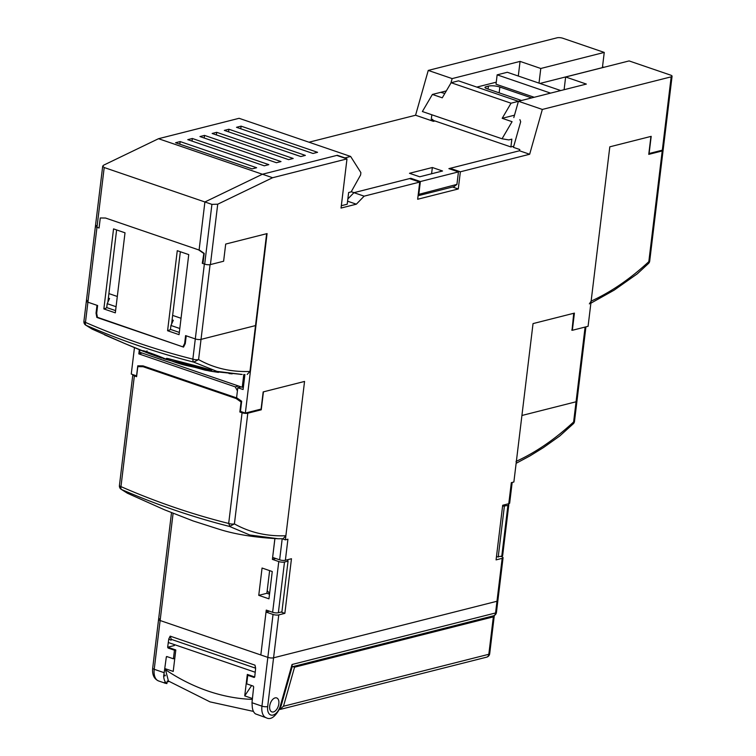 <?xml version="1.0" encoding="UTF-8"?>
<svg xmlns="http://www.w3.org/2000/svg" width="756" height="756" viewBox="0 0 756 756"><rect width="100%" height="100%" fill="white"/><g stroke="black" fill="none" stroke-linecap="round" stroke-linejoin="round"><path stroke-width="1.13" d="M521.923 415.479L576.063 401.776A4.101 1.172 6.9 0 0 576.951 401.181A4.101 1.172 -173.1 0 1 576.063 401.776L521.923 415.479M572.027 330.183L573.728 313.296M516.027 461.425C535.768 452.419 554.961 439.274 573.615 421.971A4.101 1.172 6.9 0 0 574.503 421.375A4.101 4.101 0 0 1 573.539 423.558L559.676 436.051L543.394 447.618L530.003 455.887L516.131 463.305M203.893 253.184L202.296 263.315L204.366 264.024L195.303 338.934A4.101 1.172 6.9 0 0 201.03 339.378A4.101 1.172 -173.1 0 1 195.303 338.934L186.222 335.825L185.277 343.63L183.528 347.099L97.42 317.303M203.014 263.135L202.296 263.315M210.073 264.647L201.03 339.378L255.509 325.59L201.03 339.378L198.582 359.582L193.763 362.124A4.101 2.419 -76 0 1 192.856 359.138A4.101 1.172 6.9 0 0 194.273 359.497A4.101 1.172 6.9 0 0 198.582 359.582C214.099 368.229 231.223 372.179 249.962 371.442L266.632 233.708M96.844 317.444L96.04 313.107L96.985 305.311L87.904 302.202A4.101 1.172 -173.1 0 1 86.373 301.068A4.101 1.172 6.9 0 0 87.904 302.202L97.628 305.528L96.683 313.324L97.486 317.662L182.895 346.881L184.644 343.413L185.589 335.607L195.303 338.934L192.856 359.138A950.868 731.836 75.8 0 1 85.466 322.396A4.101 2.249 113.6 0 0 85.986 325.269L92.09 329.087L124.39 343.356L150.775 354.195L165.488 358.949M274.91 538.65L272.632 557.427L279.644 559.827L282.196 538.763L285.381 539.85L304.555 381.44L263.173 391.92L261.094 409.081L245.35 413.069L267.076 233.595L225.694 244.065L223.615 261.236L210.414 264.581A4.101 1.172 6.9 0 1 204.687 264.127L202.967 263.542L204.196 253.402L199.111 249.858L204.904 201.975L199.093 250.028L105.594 218.049L100.293 217.974L99.074 228.01L96.976 227.291A4.101 1.172 -173.1 0 1 95.436 226.148A4.101 1.172 -173.1 0 1 96.324 225.553M87.261 300.463A4.101 1.172 -173.1 0 0 86.373 301.068L95.436 226.148A4.101 1.172 6.9 0 0 96.976 227.291L99.045 228L100.255 217.964L105.556 218.03L198.611 249.867L203.515 253.279M177.273 250.69L167.586 330.731L179.059 334.653L188.745 254.611L177.273 250.69M113.542 228.888L103.856 308.93L115.328 312.852L125.014 232.81L113.542 228.888M184.644 343.413L185.324 343.243M182.895 346.881L183.746 346.664M181.043 318.276L172.642 315.403L171.603 324.031M117.303 296.475L108.902 293.602L107.862 302.23M180.344 251.739L172.642 315.403M170.809 329.503L167.586 330.731M116.613 229.937L108.902 293.602M107.078 307.701L103.856 308.93M191.259 364.59A1.644 0.973 -76.8 0 1 191.155 364.572A1.644 0.973 -76.8 0 1 191.051 364.534C202.825 367.643 220.856 372.453 206.312 369.788L186.817 365.62C174.154 362.776 157.768 355.641 171.669 359.525L191.051 364.534M86.373 301.068L83.925 321.262A4.101 1.172 6.9 0 0 85.466 322.396L104.205 167.53L204.904 201.975L262.408 174.239L337.299 155.282L344.944 157.9L350.633 156.454L239.094 118.305L158.514 138.707L103.629 165.177L102.693 166.15L104.205 167.53M83.925 321.262A4.101 4.101 0 0 0 85.22 324.778L85.22 324.778A4.101 3.27 -47.4 0 0 85.551 325.033A4.101 3.27 -47.4 0 0 85.986 325.269C121.385 340.616 157.305 352.901 193.763 362.124L216.981 371.385L242.194 374.447L210.754 371.215L218.446 372.396L205.245 370.185L163.079 358.599M150.775 354.195L145.228 352.031C135.485 347.609 156.889 355.046 165.677 359.034M124.39 343.356A1.644 0.917 -68.1 0 0 124.438 343.375L104.555 334.851M208.656 370.837L210.234 371.13M241.306 374.428L240.361 374.4M232.186 373.851L229.021 373.549M243.791 374.475L242.241 387.28L139.624 352.183L139.898 349.924M243.404 386.987L242.241 387.28M247.165 374.447L249.962 371.442M96.04 313.107L96.73 312.937M172.103 319.892L173.294 320.298L170.941 325.477L170.469 329.38L179.333 332.413M108.363 298.091L109.554 298.497L107.201 303.676L106.728 307.579L115.592 310.612M116.065 306.709L107.201 303.676M206.322 369.788A1.644 0.992 -80 0 1 205.632 368.512M204.999 368.333A419.211 322.642 75.8 0 1 186.222 364.297A1.644 0.964 104.1 0 0 186.808 365.62M186.326 363.409L186.222 364.297L172.623 359.799M179.805 328.51L170.941 325.477M134.464 347.599L131.261 374.05L136.552 375.855L137.772 365.819L143.073 365.895L236.571 397.873L237.422 390.852L235.248 386.864L238.565 386.023M308.987 142.213L415.573 115.233L433.415 121.338L432.602 119.268M450.86 83.169L452.154 78.596L428.246 70.421L415.573 115.233M428.246 70.421L557.096 37.8A4.101 1.172 -173.1 0 1 562.823 38.244L604.252 52.419L602.409 67.634L539.954 83.443M292.175 666.783L292.052 664.486L280.325 705.924L281.09 705.953C275.94 716.404 271.017 720.355 266.301 717.803A14.77 8.429 -71.1 0 1 261.945 706.142L267.841 657.37L160.13 620.525A4.101 1.172 -173.1 0 1 158.59 619.391A4.101 1.172 6.9 0 0 160.13 620.525L267.841 657.37A4.101 1.172 6.9 0 0 273.568 657.814A4.101 1.172 -173.1 0 1 267.841 657.37L273.039 614.448L266.027 612.058L260.829 654.97L266.263 610.101L272.632 612.284A4.101 1.172 6.9 0 0 278.359 612.729L281.912 611.831L288.055 561.113L284.502 562.01A4.101 1.172 -173.1 0 1 278.775 561.557L272.396 559.383L274.872 538.641M272.255 571.527L268.956 598.837L258.76 595.35L262.058 568.03L272.255 571.527M287.535 559.723L288.055 561.113M272.396 559.383L275.817 558.514M139.321 349.678L138.821 353.874L235.248 386.864M138.821 353.874L142.128 353.033M410.716 179.002L410.81 178.274L420.364 181.544L458.448 171.905L456.936 184.388L418.229 194.509M351.256 191.722L353.997 192.657L410.81 178.274M256.634 167.737L252.069 168.89L175.581 142.733L180.155 141.57L256.634 167.737M204.687 264.127L211.916 204.375L204.904 201.975L262.408 174.239L158.514 138.707M264.25 165.81L187.771 139.643L192.336 138.49L268.824 164.647L264.25 165.81M276.441 162.72L199.953 136.562L204.526 135.4L281.005 161.567L276.441 162.72M288.622 159.639L212.143 133.472L216.707 132.319L293.196 158.476L288.622 159.639M300.812 156.549L224.324 130.391L228.898 129.238L305.377 155.396L300.812 156.549M312.993 153.468L236.515 127.31L241.079 126.148L317.567 152.315L312.993 153.468M350.633 156.454L360.886 172.623L360.603 174.967L351.171 191.873L348.629 192.515L347.212 204.224L341.325 205.717M519.882 119.637L520.695 121.697L513.437 147.363L519.807 149.546L519.466 150.765L448.884 168.635L458.448 171.905M442.543 170.998L419.693 176.781L409.497 173.294L432.347 167.511L442.543 170.998M444.802 93.508L440.975 92.374M476.819 87.101L496.267 82.177M539.009 83.122L540.786 68.484L604.252 52.419M518.295 76.035L520.071 61.397L540.786 68.484M520.071 61.397L452.154 78.596M507.852 503.95A4.101 1.172 -173.1 0 1 508.797 504.857A4.101 1.172 -173.1 0 1 507.909 505.452L502.579 506.208M496.437 556.936L501.776 556.17A4.101 1.172 6.9 0 0 502.655 555.575L508.797 504.857M269.514 594.188L266.877 593.29L269.627 570.619M418.087 195.738L454.006 186.637L456.936 184.388M420.364 181.544L418.852 194.027M504.356 506.35L498.213 557.068M431.591 173.776L432.347 167.511M266.877 593.29L258.76 595.35M179.834 144.188L180.155 141.57M192.024 141.098L192.336 138.49M204.205 138.017L204.526 135.4M216.396 134.927L216.707 132.319M228.577 131.846L228.898 129.238M240.767 128.766L241.079 126.148M211.916 204.375L217.719 204.205L272.604 177.726L346.985 158.902L341.041 208.061L356.341 204.186L364.137 196.163L419.731 182.083L417.662 199.253L458.278 188.972L460.357 171.801L529.663 154.252L542.335 109.44L671.186 76.828A4.101 1.172 -173.1 0 0 672.075 76.224L663.192 149.575A4.101 1.172 6.9 0 1 662.313 150.179L671.186 76.828M285.381 539.85L287.923 539.208L285.371 560.272L291.466 558.731L284.861 613.352L281.043 612.048M273.039 614.448A4.101 1.172 -173.1 0 0 278.766 614.902L284.861 613.352M281.09 705.953L292.175 666.754L292.052 664.486L495.567 612.965L496.975 601.256L273.568 657.814L496.975 601.256A4.101 1.172 6.9 0 0 497.864 600.661A4.101 1.172 -173.1 0 1 496.975 601.256L502.173 558.344L496.078 559.884L502.693 505.263L508.779 503.713A4.101 1.172 6.9 0 0 509.667 503.118L512.171 482.432M571.697 330.07L572.349 330.287L574.418 313.116L533.037 323.596L513.872 482.007L511.33 482.649L508.779 503.713M572.349 330.287L588.083 326.299L609.808 146.825L651.19 136.354L649.111 153.515L662.313 150.179M450.066 169.042L450.16 168.314L460.357 171.801M452.551 187.006L458.278 188.972M272.604 177.726L262.408 174.239L336.789 155.415L346.985 158.902M419.731 182.083L409.535 178.596L353.94 192.676L347.855 198.941M347.58 201.19L356.341 204.186M353.94 192.676L364.137 196.163M245.35 413.069L240.446 411.387L241.674 401.247L236.59 397.703L237.8 387.733L241.117 386.892M237.8 387.733L243.092 389.538L244.916 374.475M279.644 559.827A4.101 1.172 6.9 0 0 285.371 560.272M269.438 611.188L266.027 612.058M500.897 556.397L501.521 556.605A4.101 1.172 -173.1 0 1 503.061 557.739A4.101 1.172 -173.1 0 1 502.173 558.344M672.075 76.224A4.101 1.172 -173.1 0 0 670.534 75.09L629.105 60.924L565.639 76.989L586.354 84.077L518.436 101.266L542.335 109.44M450.16 168.314L519.466 150.765L529.663 154.252M518.436 101.266L513.825 117.567M564.099 89.709L565.639 76.989M267.189 590.729L269.618 593.384M248.941 674.985L247.751 675.288L246.721 683.868L253.232 686.098L253.666 686.883L251.984 702.73L252.249 706.425A14.77 8.429 108.9 0 0 255.481 713.881L266.301 717.803M163.976 682.772L158.59 680.958C154.026 678.945 152.06 674.683 152.693 668.162A4.101 1.172 6.9 0 0 154.224 669.296L164.184 672.708L163.655 676.129A14.77 8.429 -71.1 0 0 166.887 683.575L167.18 681.165L168.238 680.891M165.488 682.337C163.126 682.564 163.589 682.97 166.887 683.575M275.118 697.892A7.38 4.215 108.9 0 0 269.92 704.809A7.38 4.215 108.9 0 0 271.876 711.906A7.38 4.215 108.9 0 0 273.417 711.944A7.38 4.215 108.9 0 0 278.614 705.027A7.38 4.215 108.9 0 0 276.658 697.93A7.38 4.215 108.9 0 0 275.118 697.892M171.508 512.691L158.59 619.391A4.101 1.172 -173.1 0 1 159.478 618.795M247.751 675.288L254.129 677.461L254.715 677.007L255.594 668.72L254.98 665.157L255.604 667.964M255.613 668.2L171.3 639.359L170.157 636.146L168.768 639.028L167.652 647.23L168.087 648.034L174.456 650.217L173.417 658.797L166.906 656.567A0.652 0.501 -104.2 0 0 166.32 657.011L164.184 672.708M168.768 639.028L171.054 640.2A1.228 0.945 -104.2 0 1 171.517 639.434M165.328 675.703L163.655 676.129M169.098 681.468L167.085 681.94M168.72 681.213L167.114 681.676M167.652 647.23L174.4 645.511M173.417 658.797L174.778 658.448M175.647 649.914L174.456 650.217M169.278 647.731L168.087 648.034M143.101 365.904L137.8 366.651L136.59 376.677L134.36 375.921A4.101 1.172 -173.1 0 1 132.82 374.778A4.101 1.172 -173.1 0 1 132.895 374.607M230.041 526.545L228.681 523.454A4.101 1.172 6.9 0 0 234.407 523.908L229.588 526.46L249.792 535.002L278.151 538.745L283.084 538.735L285.881 535.73C267.104 536.505 249.952 532.564 234.407 523.908L247.798 413.211A4.101 1.172 -173.1 0 1 242.071 412.757L239.841 412.001L241.06 401.965L236.165 398.544L143.101 366.717L137.8 366.651M259.988 409.365L261.255 409.799L263.428 391.854L304.555 381.44L285.881 535.73M241.211 411.651L239.841 412.001M247.798 413.211L261.255 409.799M144.472 366.376L143.101 366.717M237.365 398.242L236.165 398.544M241.608 401.823L241.06 401.965M278.151 538.745L283.084 538.735M120.733 489L127.405 493.224L120.724 489A4.101 4.101 0 0 1 119.429 485.475A4.101 1.172 6.9 0 0 120.96 486.618L120.96 486.618A4.101 2.249 113.6 0 0 121.489 489.482C156.974 504.876 193.007 517.198 229.588 526.46M662.918 149.943A4.101 1.172 -173.1 0 1 663.097 150.359A4.101 1.172 -173.1 0 1 662.218 150.954L648.761 154.366L650.935 136.411L609.808 146.825L591.135 301.115L589.368 303.893M662.218 150.954L648.818 261.652A4.101 1.172 6.9 0 0 649.706 261.056A4.101 4.101 0 0 1 648.733 263.249L648.818 261.652C630.135 278.973 610.905 292.128 591.135 301.115M513.759 146.22L510.905 146.947L431.232 119.694L431.827 114.77M602.504 66.887L604.006 67.275M510.905 146.947L511.85 139.142L508.797 139.917L502.05 138.783L512.067 121.688L502.182 118.314L511.037 103.213L451.124 82.716L442.269 97.817L432.394 94.443L422.377 111.538L502.05 138.783M521.517 100.491L486.514 88.518A4.101 1.172 6.9 0 1 484.974 87.384A4.101 1.172 6.9 0 1 485.862 86.779L488.404 86.137A8.203 2.344 6.9 0 1 499.848 87.034L531.666 97.921M514.496 115.195L502.182 118.314M432.394 94.443L446.314 90.918M534.208 97.278L496.021 84.209L497.146 74.844L507.304 72.274L560.744 90.559M451.124 82.716L458.523 80.845L518.418 101.332L511.037 103.213M550.595 93.13L497.146 74.844M292.846 666.622L294.547 667.198L493.347 616.868A4.101 1.172 -173.1 0 0 494.226 616.272A4.101 1.172 -173.1 0 0 493.857 615.696M294.547 667.198L283.491 706.255L279.805 709.393M280.703 709.308L280.107 709.383M167.841 647.24L175.808 649.971L173.209 671.423L165.243 668.701L168.446 681.033L209.998 701.87L253.449 711.405M252.428 698.525L244.727 695.889L247.325 674.428L254.715 676.96M168.408 642.562L255.216 672.254M251.616 685.541L244.727 695.889M573.539 423.558A4.101 1.937 40.8 0 0 573.615 421.971L585.106 327.055M145.228 352.031L147.089 350.945M173.096 513.333L154.224 669.296A14.77 8.429 108.9 0 0 158.59 680.958M272.632 612.284L278.775 561.557M284.502 562.01L278.359 612.729M434.917 120.96L433.415 121.338M501.776 556.17L507.909 505.452M217.719 204.205L210.414 264.581M278.766 614.902L267.671 706.586A4.101 1.172 6.9 0 1 261.945 706.142L251.984 702.73M170.157 636.146L254.98 665.157M163.995 675.382L165.205 675.08M167.397 656.737L166.32 657.011M280.325 705.924A10.669 6.086 -71.1 0 1 272.188 715.195A10.669 6.086 -71.1 0 1 267.671 706.586M493.385 615.847A4.101 3.156 -104.2 0 0 495.567 612.965A4.101 1.172 6.9 0 0 496.446 612.369A4.101 4.101 0 0 1 493.385 615.847L292.166 666.792M134.36 375.921L120.96 486.618A950.991 731.931 75.8 0 0 228.681 523.454L242.071 412.757M488.045 89.038L488.404 86.137M485.862 86.779L485.692 88.168M499.848 87.034L499.149 92.837M283.491 706.255L488.82 654.28A4.101 1.172 6.9 0 0 489.699 653.685A4.101 4.101 0 0 1 486.637 657.162A4.101 3.156 -104.2 0 0 488.82 654.28L493.347 616.868M252.334 699.404A231.336 178.047 75.8 0 1 165.148 669.504M585.938 326.847L574.503 421.375M210.915 370.053L167.558 358.561M92.09 329.087L85.22 324.778M124.438 343.375L143.621 351.464M143.649 350.831L167.662 359.884M150.094 353.94L161.699 358.117M95.436 226.148L102.693 166.226M503.061 557.739L496.446 612.369M158.59 619.391L152.693 668.162M119.429 485.475L132.82 374.778M278.208 538.745C254.942 537.507 235.286 534.36 219.249 529.294L193.054 520.922L164.581 509.827L127.405 493.224M649.706 261.056L663.097 150.359M648.742 263.249L637.261 273.852L614.127 290.162L590.88 303.175M489.699 653.685L494.226 616.272M486.637 657.162L280.92 709.241"/></g></svg>
